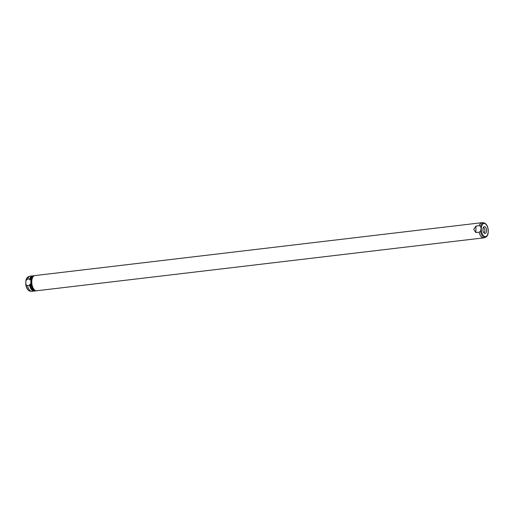 <?xml version="1.0" encoding="UTF-8"?>
<svg xmlns="http://www.w3.org/2000/svg" width="514" height="514" viewBox="0 0 514 514"><rect width="100%" height="100%" fill="white"/><g stroke="black" fill="none" stroke-linecap="round" stroke-linejoin="round"><path stroke-width="0.77" d="M487.831 233.928L488.3 231.396L488.037 229.128M479.234 225.685A7.646 3.939 -96.7 0 1 481.888 222.691A7.646 3.939 -96.7 0 1 482.305 222.684L483.738 222.806A7.35 3.784 -96.7 0 0 480.635 226.244L481.085 228.711L480.545 231.3L479.119 232.187L475.868 232.572L473.735 229.385L475.977 226.07L479.234 225.685L480.635 226.244M480.545 231.3A7.35 3.784 -96.7 0 0 485.454 237.327L484.092 237.776A7.646 3.939 -96.7 0 1 483.68 237.873L36.667 290.77A7.646 3.939 -96.7 0 1 31.759 281.691A7.646 3.939 -96.7 0 1 34.868 275.588L481.888 222.691M483.68 237.873A7.646 3.939 -96.7 0 1 479.119 232.187M475.977 226.07L475.868 232.572M486.54 230.722A3.437 1.773 -96.7 0 1 484.503 233.324A3.437 1.773 -96.7 0 1 482.935 229.379A3.437 1.773 -96.7 0 1 483.745 226.918A3.437 1.773 -96.7 0 1 485.621 227.381A3.437 1.773 -96.7 0 1 486.54 230.722M30.917 278.742L31.553 281.813L30.801 285.244L30.448 285.283L30.461 284.3L29.651 284.396L29.632 285.379L27.55 285.63L26.15 285.071L25.7 282.604L26.233 280.021L27.666 279.128L29.748 278.884L29.728 279.86L30.544 279.764L30.557 278.787L30.917 278.742L30.801 285.244M35.267 290.468A7.26 3.739 -96.7 0 1 31.238 283.362M31.29 280.413A7.26 3.739 -96.7 0 1 33.583 276.211M483.276 227.612A2.602 1.336 -96.7 0 1 484.863 230.702A2.602 1.336 -96.7 0 1 483.886 232.758M36.276 290.783A7.646 3.939 -96.7 0 1 35.89 290.866A7.646 3.939 -96.7 0 1 31.213 284.647M31.309 279.128A7.646 3.939 -96.7 0 1 34.091 275.684A7.646 3.939 -96.7 0 1 34.483 275.671M35.89 290.866L35.01 290.969A7.646 3.939 -96.7 0 1 30.448 285.283M30.557 278.787A7.646 3.939 -96.7 0 1 33.211 275.787L34.091 275.684M33.635 290.68A7.26 3.739 -96.7 0 1 29.651 284.396M29.728 279.86A7.26 3.739 -96.7 0 1 31.945 276.391M34.599 290.975A7.646 3.939 -96.7 0 1 34.194 291.065L32.112 291.309A7.646 3.939 -96.7 0 1 31.695 291.316A7.646 3.939 -96.7 0 1 27.55 285.63M29.748 278.884A7.646 3.939 -96.7 0 1 32.401 275.883A7.646 3.939 -96.7 0 1 32.812 275.877M34.194 291.065A7.646 3.939 -96.7 0 1 29.632 285.379M27.666 279.128A7.646 3.939 -96.7 0 1 29.908 276.224A7.646 3.939 -96.7 0 1 30.32 276.127L32.401 275.883M481.277 228.762A6.598 3.399 -96.7 0 1 484.85 223.609A6.598 3.399 -96.7 0 1 488.197 231.339A6.598 3.399 -96.7 0 1 484.625 236.485A6.598 3.399 -96.7 0 1 481.277 228.762M25.726 283.818C26.175 288.033 27.685 290.487 30.262 291.194A7.35 3.784 -96.7 0 1 26.15 285.071M26.233 280.021A7.35 3.784 -96.7 0 1 28.546 276.673L29.908 276.224M488.274 230.182C487.825 225.967 486.315 223.513 483.738 222.806M485.454 237.327C486.976 236.671 487.895 235.161 488.21 232.791M30.262 291.194L31.695 291.316M25.79 281.209C26.105 278.839 27.024 277.329 28.546 276.673"/></g></svg>
